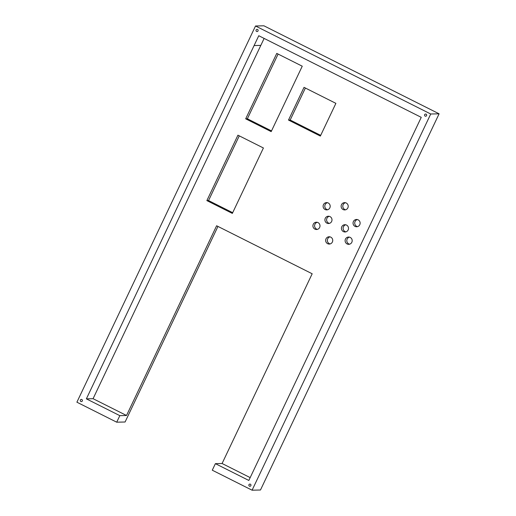 <?xml version="1.0" encoding="UTF-8"?>
<svg xmlns="http://www.w3.org/2000/svg" width="516" height="516" viewBox="0 0 516 516"><rect width="100%" height="100%" fill="white"/><g stroke="black" fill="none" stroke-linecap="round" stroke-linejoin="round"><path stroke-width="0.77" d="M119.822 415.651L86.372 398.849L93.074 398.694L126.523 415.496L119.822 415.651L116.713 422.191L125.091 421.998L217.952 226.434M439.103 113.81L430.725 114.004L252.092 490.2L260.477 490.007L439.103 113.81L263.908 25.8L255.523 25.993L76.897 402.19L116.713 422.191M239.269 135.85L208.541 200.563L206.864 200.601L237.928 135.179L263.412 147.982L232.348 213.405L206.864 200.601M232.684 212.695L208.541 200.563M349.564 244.203A3.644 3.541 88.7 0 1 349.403 237.134M330.117 243.939A3.644 3.541 88.7 0 1 329.956 236.863M317.372 229.381A3.644 3.541 88.7 0 1 317.211 222.306M357.504 226.64A3.644 3.541 88.7 0 1 357.343 219.564M345.585 209.799A3.644 3.541 88.7 0 1 345.423 202.724M327.576 209.767A3.644 3.541 88.7 0 1 327.415 202.691M329.376 223.389A3.644 3.541 88.7 0 1 329.214 216.314M345.888 231.865A3.644 3.541 88.7 0 1 345.726 224.789M271.519 130.916L247.37 118.783L278.098 54.07M320.694 135.36L290.179 120.028L305.375 88.03M256.11 29.986A1.09 1.064 88.7 0 1 258.129 30.438A1.09 1.064 88.7 0 1 257.091 31.553A1.09 1.064 88.7 0 1 256.11 29.986M424.662 114.655A1.09 1.064 88.7 0 1 426.68 115.113A1.09 1.064 88.7 0 1 425.642 116.229A1.09 1.064 88.7 0 1 424.662 114.655M80.406 400.016A1.09 1.064 88.7 0 1 82.425 400.474A1.09 1.064 88.7 0 1 81.386 401.59A1.09 1.064 88.7 0 1 80.406 400.016M248.957 484.692A1.09 1.064 88.7 0 1 250.976 485.143A1.09 1.064 88.7 0 1 249.938 486.259A1.09 1.064 88.7 0 1 248.957 484.692M320.359 136.069L288.502 120.067L304.034 87.352L335.89 103.355L320.359 136.069M271.177 131.625L245.693 118.822L276.763 53.393L302.247 66.196L271.177 131.625M341.786 226.75A3.644 3.541 88.7 0 1 348.513 228.266A3.644 3.541 88.7 0 1 345.056 231.987A3.644 3.541 88.7 0 1 341.786 226.75M325.267 218.274A3.644 3.541 88.7 0 1 331.994 219.79A3.644 3.541 88.7 0 1 328.537 223.512A3.644 3.541 88.7 0 1 325.267 218.274M323.468 204.646A3.644 3.541 88.7 0 1 330.195 206.168A3.644 3.541 88.7 0 1 326.738 209.889A3.644 3.541 88.7 0 1 323.468 204.646M341.482 204.678A3.644 3.541 88.7 0 1 348.21 206.2A3.644 3.541 88.7 0 1 344.752 209.922A3.644 3.541 88.7 0 1 341.482 204.678M353.402 221.525A3.644 3.541 88.7 0 1 360.129 223.041A3.644 3.541 88.7 0 1 356.666 226.763A3.644 3.541 88.7 0 1 353.402 221.525M313.27 224.267A3.644 3.541 88.7 0 1 319.997 225.782A3.644 3.541 88.7 0 1 316.54 229.504A3.644 3.541 88.7 0 1 313.27 224.267M326.009 238.818A3.644 3.541 88.7 0 1 332.736 240.34A3.644 3.541 88.7 0 1 329.279 244.062A3.644 3.541 88.7 0 1 326.009 238.818M345.462 239.089A3.644 3.541 88.7 0 1 352.189 240.604A3.644 3.541 88.7 0 1 348.732 244.326A3.644 3.541 88.7 0 1 345.462 239.089M250.176 477.616L222.086 463.503L312.18 273.77L216.617 225.763L126.523 415.496M93.074 398.694L264.127 38.416M290.179 120.028L288.502 120.067M247.37 118.783L245.693 118.822M252.092 490.2L212.276 470.199L215.385 463.652L222.086 463.503M430.725 114.004L255.523 25.993M86.372 398.849L258.768 35.727L421.25 117.345L248.828 480.454L215.385 463.652M254.111 45.537L260.812 45.382M254.13 45.55L260.838 45.395"/></g></svg>
